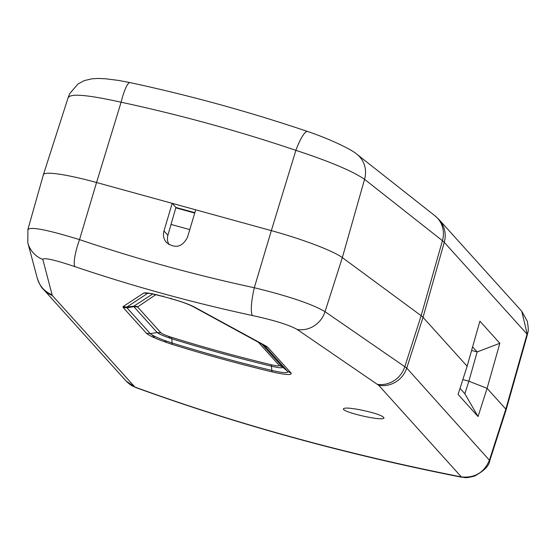 <?xml version="1.0" encoding="UTF-8"?>
<svg xmlns="http://www.w3.org/2000/svg" width="556" height="556" viewBox="0 0 556 556"><rect width="100%" height="100%" fill="white"/><g stroke="black" fill="none" stroke-linecap="round" stroke-linejoin="round"><path stroke-width="0.83" d="M360.483 409.876C374.827 412.899 382.66 415.561 383.974 417.862C384.085 421.83 341.203 412.031 343.469 408.764C344.588 407.576 350.259 407.951 360.483 409.876M297.182 329.465A24.846 23.359 -55.3 0 0 325.031 311.673L406.749 368.058L489.794 460.632C489.134 465.824 484.026 470.981 474.483 476.103C463.53 478.834 465.608 477.173 461.341 477.173C345.512 454.28 237.002 424.402 135.81 387.539L134.886 387.039C235.723 423.874 344.546 453.835 461.362 476.923L378.747 385.329L297.182 329.465C289.099 324.919 274.205 320.277 252.487 315.53A24.846 4.719 -77.9 0 1 254.307 287.744C288.849 296.181 312.423 304.16 325.031 311.673L342.343 257.602L421.149 315.69A66.247 8.076 16.8 0 1 423.026 317.323L467.13 366.216L479.891 321.153L499.851 343.281L477.152 351.941L472.607 346.895M252.487 315.53C192.341 302.61 133.19 286.326 75.046 266.678C54.585 259.812 43.841 257.4 42.826 259.437L52.271 295.451L134.886 387.039L126.052 380.964C128.644 383.501 130.764 385.169 132.391 385.968L135.81 387.539M147.806 293.248L126.858 307.065L126.963 307.781L150.266 333.614L157.16 332.516C159.224 334.177 164.131 336.262 171.88 338.785L172.151 344.373C158.516 339.911 149.939 336.22 146.436 333.308L123.147 307.489L123.036 306.634L143.705 293.081C145.672 292.345 151.892 293.408 162.373 296.272L170.365 298.468C181.061 301.435 189.061 304.285 194.371 307.016L265.831 345.943L267.839 347.319L291.142 373.152C291.956 375.335 285.603 374.911 272.086 371.894L271.828 370.442C283.15 372.965 288.453 373.305 287.751 371.464L291.142 373.152M123.147 307.489L126.963 307.781L133.857 306.683L133.808 306.189L152.685 293.978M146.436 333.308L150.266 333.614C153.234 336.081 160.427 339.181 171.853 342.92A1655.386 1610.635 -42.1 0 0 271.828 370.442L271.314 364.778C276.874 366.036 279.501 366.223 279.195 365.355L282.524 367.029L287.751 371.464L264.447 345.63L267.839 347.319M155.798 294.652L137.603 306.954L133.857 306.683L157.16 332.516L160.913 332.787C162.394 333.982 165.924 335.483 171.505 337.297A1651.292 1606.652 -42.1 0 0 271.314 364.778M123.036 306.634L126.858 307.065L133.808 306.189L137.568 306.599M261.952 344.22L282.524 367.029C282.962 368.239 279.341 367.982 271.662 366.251A1652.168 1607.5 -42.1 0 1 171.88 338.785L171.505 337.297M143.705 293.081L148.382 293.29M460.02 388.373L464.851 393.724L468.868 381.194L487.091 388.345L478.049 416.534L458.088 394.412L467.13 366.216L423.026 317.323A66.247 8.076 -163.2 0 0 421.149 315.69L342.343 257.602A66.247 8.076 -163.2 0 0 271.335 230.629A66.247 8.076 16.8 0 1 342.343 257.602L364.562 179.317C352.365 171.012 329.472 161.351 295.882 150.342L271.335 230.629L96.556 182.514L172.2 203.336L163.964 230.962C162.818 235.313 163.666 239.177 166.515 242.548C175.258 248.866 182.236 247.156 187.455 237.433L195.691 209.807L271.335 230.629L254.307 287.744C195.059 275.025 136.797 258.985 79.529 239.629L96.556 182.514A66.247 8.076 -163.2 0 0 43.389 174.709A66.247 8.076 -163.2 0 0 43.368 175.293M499.851 343.281L487.091 388.345L505.821 409.112A24.846 3.03 16.8 0 1 506.113 409.828L489.78 460.674M172.2 203.336L175.918 207.457L167.53 236.585L167.481 240.651L168.746 244.473M152.198 335.025L154.874 337.992M27.932 229.878C29.378 226.243 46.572 229.489 79.529 239.629A24.846 5.011 -71.3 0 0 75.046 266.678M42.826 259.437A24.846 24.631 165.4 0 1 27.8 242.708L27.925 229.371L43.375 174.744A66.247 8.076 16.8 0 1 96.556 182.514L121.104 102.221C87.633 94.763 70.021 93.269 68.277 97.752M471.606 350.412L477.152 351.941L468.868 381.194L462.856 379.539L468.868 381.194L487.091 388.345L505.821 409.112A24.846 3.03 -163.2 0 1 506.12 409.821L527.366 334.698L521.743 311.263L527.227 321.041C529.354 332.738 527.595 331.737 527.359 334.698L527.345 334.754M133.76 306.224L134.135 306.641M157.438 332.474L158.14 333.252M164.666 340.494L166.501 342.524M377.587 384.37A24.846 23.366 -55.8 0 0 404.886 366.487L421.149 315.69L442.437 240.699L444.258 242.333L527.053 334.121L505.821 409.112L489.544 459.847C484.345 472.475 474.956 478.167 461.362 476.923L461.355 477.111M464.851 393.724L478.049 416.534M168.537 336.31L170.31 338.277M194.371 307.016L192.543 306.328C189.923 305.119 185.134 302.596 170.553 298.586M263.947 345.29L265.831 345.943M163.2 296.077L162.373 296.272A1656.261 1611.483 137.9 0 0 170.365 298.468L171.22 298.28M43.389 174.709L68.305 97.14L69.799 93.477L78.055 83.914L84.422 80.578L91.837 78.813L97.87 78.445L105.167 78.737L118.567 80.418L130.034 82.601A24.846 4.67 102.1 0 0 121.104 102.221C180.373 114.967 238.628 131.007 295.882 150.342A24.846 5.06 108.7 0 1 307.558 131.473C330.702 139.257 352.156 149.814 356.959 154.304L356.959 154.304A24.846 23.296 128 0 1 364.562 179.317L442.437 240.699A24.846 23.282 -51.5 0 0 434.987 215.811L356.959 154.304M194.836 212.663L175.918 207.457M175.8 207.854L194.718 213.059M170.984 224.422L189.791 229.6M192.022 211.892A24.846 24.172 137.9 0 1 192.042 212.322M172.151 344.373A1656.261 1611.483 -42.1 0 0 272.086 371.894M160.913 332.787L137.603 306.954M378.747 385.329A24.846 24.172 -42.1 0 0 406.749 368.058L423.026 317.323L444.258 242.333A24.846 24.172 -42.1 0 0 439.101 219.641L434.987 215.811M279.195 365.355L258.436 342.336M126.052 380.964L43.361 289.287A24.846 24.172 -42.1 0 0 52.271 295.451M27.8 242.708L37.342 278.424A24.846 24.638 -15.3 0 0 51.777 294.673M163.964 230.962L167.836 235.257M43.361 289.287C41.422 287.716 39.42 284.095 37.342 278.424M192.591 306.349L263.94 345.29M147.972 293.22L147.694 293.248C148.021 292.949 152.969 293.999 162.554 296.383M130.034 82.601C190.235 95.535 249.408 111.825 307.558 131.473M521.743 311.263L439.101 219.641"/></g></svg>
